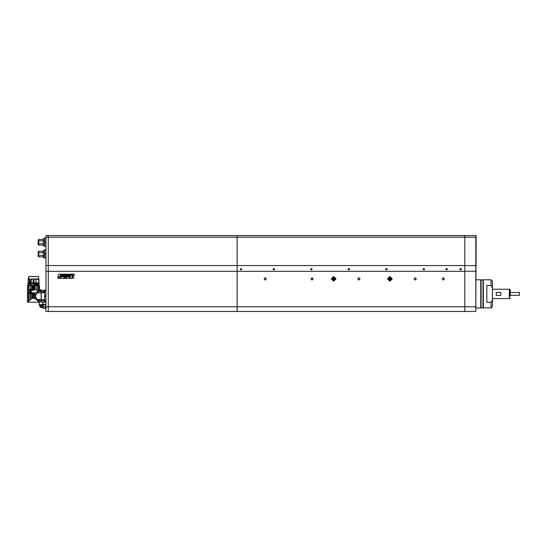 <?xml version="1.0" encoding="UTF-8"?>
<svg xmlns="http://www.w3.org/2000/svg" width="547" height="547" viewBox="0 0 547 547"><rect width="100%" height="100%" fill="white"/><g stroke="black" fill="none" stroke-linecap="round" stroke-linejoin="round"><path stroke-width="0.82" d="M476.075 237.241L476.075 250.772M476.075 235.778L475.835 311.455L475.835 235.545L464.827 235.545L464.827 237.172L237.104 237.172L237.097 235.545L464.827 235.545L237.104 235.545L237.104 237.172L48.259 237.172L48.259 235.545L237.097 235.545M480.758 279.92L480.758 307.845M483.288 307.845L483.288 279.92L483.288 307.845L491.069 307.94L491.069 302.32L492.471 299.681L492.471 306.532L491.069 307.94M509.578 289.199L492.471 289.199L492.471 287.325L492.471 300.447L492.471 298.566L509.339 298.566L509.339 289.199L509.339 298.566L509.578 289.199L510.276 289.903L510.276 295.995M491.069 285.452L491.069 279.825L492.471 281.233L492.471 288.084L491.069 285.452L486.851 285.452L486.851 302.32L491.069 302.32M41.23 301.349L41.695 302.245L41.23 302.033L41.23 290.423L44.745 290.204L44.745 291.53L45.921 291.53L45.921 295.948L45.921 265.575L48.259 265.575M48.259 237.179L45.921 237.179L45.921 235.545L48.259 235.545M48.259 311.455L48.259 306.771L237.104 306.771L237.097 311.455L237.104 265.548L464.827 265.548L464.827 311.455L45.921 311.455L45.921 296.508L45.921 300.918L44.745 300.918L44.745 302.033L44.745 299.694L44.006 299.694L44.006 302.04L45.921 302.245L41.695 302.245M44.745 291.53L44.745 295.948L45.921 295.948L45.921 296.508L44.745 296.508L44.745 295.948L44.745 300.918M44.006 299.783L44.006 302.04M44.006 290.505L44.006 292.761L41.23 292.741M45.921 290.416L44.745 290.416L44.745 292.672M42.235 304.925L39.685 305.028L39.685 306.299L40.998 307.612L42.167 307.612L42.167 305.021L40.998 305.971L40.998 307.612L42.263 307.708L42.167 305.021M42.263 307.708L43.104 307.708L43.275 304.207L45.408 304.358M45.633 308.023L45.449 305.828M45.681 307.982L45.633 304.522M45.729 308.023L45.681 304.57M45.729 308.084L45.449 307.633L45.449 308.173M43.104 308.173L43.104 304.481M45.791 249.863L44.608 249.808L45.921 249.835L45.791 253.774L44.608 253.774L44.608 254.458L45.791 254.458L45.921 258.273M44.608 249.863L45.791 250.211M45.791 257.965L44.608 257.965L45.791 258.3M45.791 253.774L45.791 254.458M45.791 238.15L44.608 238.095L45.921 238.123L45.791 242.061L44.608 242.061L44.608 242.738L45.791 242.738L45.921 246.56M44.608 238.15L45.791 238.499M45.791 246.253L44.608 246.253L45.791 246.581M45.791 242.061L45.791 242.738M44.608 255.736L43.459 255.736L43.343 255.244L43.343 257.411L44.608 257.616M43.459 255.736L43.459 257.616M43.343 255.415L38.734 255.415L38.734 256.864L43.343 256.864M38.734 255.415L38.734 256.864M43.343 255.244L43.343 250.697L43.459 252.372L44.608 252.372M38.652 251.62L38.187 251.62L38.187 256.488L38.652 256.488M38.652 255.093L38.734 251.244L38.734 252.693L43.343 252.693M44.608 244.024L43.459 244.024L43.343 243.531L43.343 245.699L44.608 245.904M43.459 244.024L43.459 245.904M43.343 243.702L38.734 243.702L38.734 245.152L43.343 245.152M38.734 243.702L38.734 245.152M43.343 243.531L43.343 238.984L43.459 240.659L44.608 240.659M38.652 239.901L38.187 239.901L38.187 244.776L38.652 244.776M38.652 243.381L38.734 239.531L38.734 240.981L43.343 240.981M45.921 306.771L48.259 306.771L48.259 237.172M476.075 306.771L237.104 306.771L237.097 237.172L237.104 265.548L48.259 265.548M510.276 291.77L510.276 289.903M519.418 292.474L519.418 295.291L519.418 292.474L510.276 292.474M476.075 271.25L464.827 271.25M483.288 279.92L483.384 307.94M28.478 283.804L27.979 283.592L28.198 283.086L33.593 283.004L38.967 283.079L39.254 283.428L38.707 283.804M482.071 308.173L483.008 307.236L483.008 280.529L482.071 279.592L481.087 280.549L481.087 307.216L481.627 308.064M27.938 283.435L28.382 283.811M39.254 283.435L38.81 283.811M28.588 283.62L38.605 283.62M333.622 280.358L335.092 278.888L333.622 277.425L332.159 278.888L333.622 280.358M332.569 278.888L333.622 279.941L334.682 278.888L333.622 277.835L332.569 278.888M389.854 280.358L391.324 278.888L389.854 277.425L388.391 278.888L389.854 280.358M388.801 278.888L389.854 279.941L390.907 278.888L389.854 277.835L388.801 278.888M311.653 269.979L312.063 268.994L311.079 268.584L310.669 269.568L311.653 269.979M424.116 269.979L424.52 268.994L423.535 268.584L423.132 269.568L424.116 269.979M460.895 269.979L461.306 268.994L460.321 268.584L459.911 269.568L460.895 269.979M446.837 269.979L447.248 268.994L446.263 268.584L445.853 269.568L446.837 269.979M349.143 269.979L349.554 268.994L348.562 268.584L348.159 269.568L349.143 269.979M386.626 269.979L387.037 268.994L386.052 268.584L385.642 269.568L386.626 269.979M34.536 285.062L34.536 284.358L39.008 284.228L39.008 283.831L29.832 283.784L28.56 284.324L28.56 285.096L27.5 285.609L34.317 285.527L34.317 289.698L36.758 290.081L37.538 291.36L36.758 292.618L35.145 292.946L35.145 298.683L33.552 298.224L31.897 298.464L27.5 302.245L39.452 302.245L35.145 298.683M38.823 283.066L36.006 282.683L39.008 283.031L28.642 283.031M36.006 282.963L34.03 282.956L34.03 278.929L38.632 279.004L38.632 276.57L33.593 276.495L28.56 276.57L28.56 279.004L29.832 278.956L29.832 282.984L28.478 283.059M274.17 269.979L274.58 268.994L273.596 268.584L273.185 269.568L274.17 269.979M241.371 269.979L241.781 268.994L240.789 268.584L240.386 269.568L241.371 269.979M416.329 278.888L415.159 277.719L413.983 278.888L415.159 280.057L416.329 278.888M444.444 278.888L443.275 277.719L442.099 278.888L443.275 280.057L444.444 278.888M360.097 278.888L358.928 277.719L357.759 278.888L358.928 280.057L360.097 278.888M313.24 278.888L312.07 277.719L310.901 278.888L312.07 280.057L313.24 278.888M266.382 278.888L265.213 277.719L264.044 278.888L265.213 280.057L266.382 278.888M392.199 278.888L389.854 276.543L387.508 278.888L389.854 281.233L392.199 278.888M335.967 278.888L333.622 276.543L331.284 278.888L333.622 281.233L335.967 278.888M63.356 274.881L62.002 275.127L61.941 276.645L63.479 276.556L63.794 275.661L63.356 274.881L62.002 275.127L61.688 275.982L62.645 276.898L63.479 276.556L63.794 275.661L63.356 274.881M62.454 275.38L63.254 275.667L62.645 276.488L62.454 275.38L63.254 275.667L62.645 276.488L62.454 275.38M475.835 311.455L464.827 311.455M464.827 265.575L476.075 265.623L476.075 262.724M476.075 260.379L476.075 253.117M483.288 281.09L483.008 281.452L483.008 280.529M483.288 306.676L483.008 306.313L483.008 307.236M480.758 306.676L481.087 306.306M480.758 281.09L481.087 281.466M476.075 307.94L480.663 307.94M476.075 279.825L480.663 279.825M483.384 279.825L491.069 279.825M492.471 299.681L492.471 288.084M333.622 276.666L335.851 278.888L333.622 281.117L331.4 278.888L333.622 276.666M334.429 278.984L333.349 279.626M333.451 277.924L333.649 279.941L334.538 279.414L333.964 278.191M334.292 278.423L334.436 278.888M333.916 278.136L333.355 278.054M389.854 276.666L392.083 278.888L389.854 281.117L387.632 278.888L389.854 276.666M390.661 278.984L389.58 279.626M390.025 279.832L390.77 279.414L390.148 278.136L389.587 278.054M390.517 278.423L390.667 278.888M389.683 277.924L389.854 279.941M311.906 269.356L311.694 268.85L310.833 269.213L311.038 269.712L311.906 269.356M423.508 268.509L424.602 268.96M424.363 269.356L424.157 268.85L423.289 269.213L423.494 269.712L424.363 269.356M460.287 268.509L461.381 268.96M461.148 269.356L460.936 268.85L460.075 269.213L460.28 269.712L461.148 269.356M446.229 268.509L447.323 268.96M447.09 269.356L446.878 268.85L446.017 269.213L446.222 269.712L447.09 269.356M348.535 268.509L349.629 268.96M349.389 269.356L349.184 268.85L348.316 269.213L348.521 269.712L349.389 269.356M386.018 268.509L387.112 268.96M386.879 269.356L386.667 268.85L385.806 269.213L386.011 269.712L386.879 269.356M45.921 237.179L45.921 265.575M41.695 290.204L41.182 291.12M41.23 291.811L43.76 291.811M41.23 293.5L41.23 298.956M41.23 299.715L43.992 299.715M43.76 300.645L41.23 300.645M44.745 290.416L43.76 290.819L43.76 292.33M28.56 284.399L28.184 283.831L29.832 283.784M27.692 285.137L29.039 285.09L29.025 289.937M38.372 301.212L37.463 299.667L41.182 299.394L41.182 292.925L37.223 292.925L38.372 292.18L38.372 285.561L39.384 285.589L39.309 285.144L29.039 285.09M38.871 299.565L40.068 300.782L41.182 300.782L41.182 301.848L39.452 301.848L39.452 302.245M32.341 293.889L32.341 298.265L32.341 293.677L30.714 293.677L30.714 299.353M32.341 293.677L32.82 293.677L32.82 298.231M33.552 298.224L33.552 293.677L32.82 293.677M34.68 298.457L34.68 292.966L34.317 292.966L34.317 294.997L34.167 293.677L30.885 293.677L28.547 291.366L28.629 301.212M34.68 292.966L35.145 292.946M36.758 299.038L35.247 295.927L36.758 293.452L36.758 292.618M36.758 298.853L37.148 300.132M37.463 299.667L37.148 299.312M38.372 300.665L38.632 301.452M39.288 302.101L38.632 300.946M39.295 301.718L39.384 302.17M27.589 301.725L27.589 285.575M27.5 286.977L27.521 288.269M28.629 285.561L28.629 290.744M28.629 291.989L28.957 300.918M28.957 292.7L29.025 300.85M30.304 299.701L30.304 293.616L29.025 292.789M30.304 293.616L30.714 293.677M28.547 291.366L29.121 289.814L30.885 288.994L34.167 288.994L34.167 285.527L34.317 289.698M34.317 292.966L33.641 292.795M33.148 289.889L34.181 290.006L34.181 287.879L34.167 289.883L33.545 289.889M31.801 293.677L31.801 292.836L34.167 292.836L34.167 293.677L33.593 293.677M31.801 292.836L31.001 292.83L29.593 290.286L34.167 289.835L31.726 289.835M34.167 292.836L32.047 292.727L30.297 290.99L34.167 289.889M33.791 289.883L33.394 289.883M37.148 292.33L36.758 293.452M40.006 300.713L38.338 300.624M28.957 285.555L28.957 290.026M30.714 285.534L30.714 289.001M38.372 285.561L37.148 285.541L37.148 290.368M36.758 290.081L36.758 285.541L37.148 285.541M36.758 285.541L35.145 285.527L35.145 289.725M34.68 289.705L34.68 285.527L35.145 285.527M34.68 285.527L34.181 285.534L34.167 287.879M38.372 292.18L38.427 291.578L41.182 291.578L41.182 292.925M39.384 285.596L39.384 290.662L41.182 290.635L41.182 291.578M39.295 285.589L39.295 290.751L38.427 291.578M39.411 290.635L39.411 289.937L41.182 289.937L41.182 290.635M41.182 300.782L41.182 299.394M32.82 285.527L32.82 288.994M32.341 288.994L32.341 285.527M27.48 288.105L27.35 287.319M38.632 285.568L38.632 291.421M30.7 283.763L30.7 285.069M36.246 284.317L34.536 284.365M38.707 284.255L38.707 285.103L39.309 285.137M28.335 283.804L28.184 284.317L29.62 284.18M29.148 284.18L29.832 284.023M34.03 282.956L29.832 282.984M38.632 279.004L38.981 282.744L38.981 279.353L35.938 279.285L36.006 282.683M30.721 282.683L30.947 278.943L33.155 278.929L33.155 282.956M28.362 283.066L28.184 282.751L29.299 282.703L29.299 279.305L29.832 278.956M28.191 282.751L28.205 279.353L29.299 279.305M31.186 282.963L30.7 282.963M31.186 282.683L31.247 279.285L33.155 278.929M34.03 278.929L35.938 279.285M30.721 279.291L31.247 279.285M41.182 289.931L39.452 289.931L39.452 285.609L39.452 289.937M38.707 284.324L39.008 283.831M28.205 279.353L28.56 276.57M28.567 276.563L38.618 276.563M35.938 281.89L35.938 282.683M29.23 276.529L37.955 276.529M39.363 304.72L42.871 304.488L42.871 302.245M39.124 304.488L39.124 302.245L39.295 304.706M43.145 308.241L43.104 307.633M43.275 306.874L45.285 306.874M43.275 308.392L45.285 308.392M43.275 304.782L45.285 304.782M44.608 257.965L44.608 254.458M44.608 253.774L44.608 250.211M44.608 246.253L44.608 242.738M44.608 242.061L44.608 238.499M40.998 305.971L39.685 306.299L39.685 305.089L39.186 304.611M43.343 252.864L43.459 252.372M43.343 241.145L43.459 240.659M274.416 269.356L274.211 268.85L273.343 269.213L273.548 269.712L274.416 269.356M241.617 269.356L241.412 268.85L240.543 269.213L240.748 269.712L241.617 269.356M312.139 269.281L310.593 269.281L312.139 269.281M274.656 269.281L273.11 269.281L274.656 269.281M241.856 269.281L240.311 269.281L241.856 269.281M73.483 278.314L57.633 278.314L58.502 274.218L74.351 274.218L73.483 278.314L57.633 278.314L58.502 274.218L74.351 274.218L73.483 278.314M61.196 274.881L61.264 276.844L60.307 277.548L60.485 274.792L61.196 274.881L61.346 276.433L60.307 277.548L60.485 274.792L61.196 274.881M68.416 276.399L68.963 274.813L69.51 274.813L69.086 276.844L67.89 276.898L67.343 276.365L67.657 274.813L68.204 274.813L68.143 276.502L68.963 274.813L69.51 274.813L69.086 276.844L67.89 276.898L67.343 276.365L67.657 274.813L68.204 274.813L67.903 276.269L68.416 276.399M64.97 274.813L64.484 277.138L65.524 274.813L66.071 274.813L66.173 277.151L66.611 274.813L67.131 274.813L66.549 277.616L65.729 277.616L65.647 275.688L64.765 277.616L63.937 277.616L64.45 274.813L64.97 274.813L64.484 277.138L65.524 274.813L66.071 274.813L66.173 277.151L66.611 274.813L67.131 274.813L66.549 277.616L65.729 277.616L65.647 275.688L64.765 277.616L63.937 277.616L64.45 274.813L64.97 274.813M70.057 274.813L70.604 274.813L70.18 276.844L69.633 276.844L70.057 274.813L70.604 274.813L70.18 276.844L69.633 276.844L70.057 274.813M70.973 274.813L70.878 275.285L70.973 274.813L72.977 274.813L72.389 277.616L71.814 277.616L72.307 275.285L70.878 275.285L72.307 275.285L71.814 277.616L72.389 277.616L72.977 274.813L70.973 274.813M70.023 277.616L70.125 277.124L70.023 277.616L69.476 277.616L69.578 277.124L70.125 277.124L69.578 277.124L69.476 277.616L70.023 277.616M59.356 276.474L58.666 277.042L59.117 277.602L59.808 277.042L59.356 276.474L58.666 277.042L59.117 277.602L59.808 277.042L59.356 276.474M59.698 277.042L59.138 277.507L58.782 277.042L59.336 276.57L59.698 277.042L59.138 277.507L58.782 277.042L59.336 276.57L59.698 277.042M58.946 277.179L59.384 277.363L59.52 276.714L59.028 276.714L59.384 277.363L59.52 276.714L58.946 277.179M445.778 269.281L447.323 269.281M459.836 269.281L461.381 269.281M423.05 269.281L424.602 269.281M385.567 269.281L387.112 269.281M348.083 269.281L349.629 269.281M464.827 265.548L464.827 237.172M500.908 295.346L496.218 295.346L496.218 292.419L500.908 292.419L500.908 295.346L500.908 292.419M496.218 292.419L496.218 295.346M476.075 237.248L464.827 237.179M48.259 271.25L45.921 271.25M44.745 290.211L45.921 290.211L44.745 290.204M45.921 302.033L44.745 302.033M31.897 298.464L31.897 293.677M31.001 293.677L31.001 292.83M31.001 289.848L31.001 288.994M31.111 293.677L31.111 292.83M31.897 288.994L31.897 285.527M27.76 285.575L27.76 285.11M33.552 285.527L33.552 288.994M31.111 289.842L31.111 288.994M31.801 289.835L31.801 288.994M464.827 271.285L48.259 271.285M43.76 292.358L44.745 292.761M27.5 302.238L27.5 288.29L27.5 302.245L39.124 302.245M38.632 285.103L38.632 284.255M36.068 284.324L36.444 284.317M38.981 282.744L38.981 279.36M43.104 304.898L42.31 304.898M42.502 304.898L42.81 304.611M42.522 304.898L42.796 304.638M39.685 305.089L39.199 304.638M39.685 306.299L40.998 307.612M43.459 250.492L44.608 250.492M38.734 251.244L43.343 251.244M43.459 238.779L44.608 238.779M38.734 239.531L43.343 239.531M509.578 298.566L510.276 297.869M510.276 295.291L519.418 295.291"/></g></svg>
